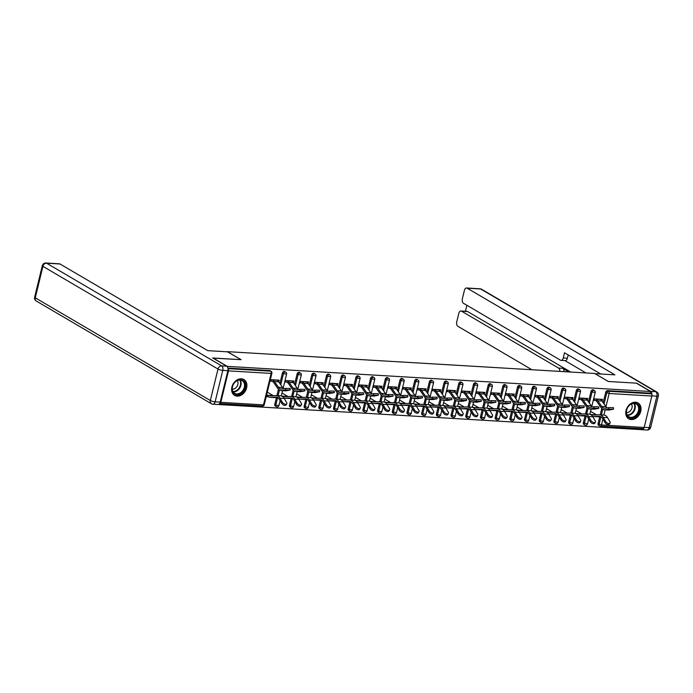 <?xml version="1.0" encoding="UTF-8"?>
<svg xmlns="http://www.w3.org/2000/svg" width="693" height="693" viewBox="0 0 693 693"><rect width="100%" height="100%" fill="white"/><g stroke="black" fill="none" stroke-linecap="round" stroke-linejoin="round"><path stroke-width="1.04" d="M237.136 396.145A9.174 7.043 120.4 0 0 246.084 389.509A9.174 7.043 120.4 0 0 243.901 379.556A9.174 7.043 120.4 0 0 241.363 378.802A9.174 7.043 120.4 0 0 232.424 385.438A9.174 7.043 120.4 0 0 234.606 395.391A9.174 7.043 120.4 0 0 237.136 396.145M631.28 419.56A9.174 7.043 120.4 0 0 640.219 412.924A9.174 7.043 120.4 0 0 638.036 402.971A9.174 7.043 120.4 0 0 635.507 402.217A9.174 7.043 120.4 0 0 626.567 408.853A9.174 7.043 120.4 0 0 628.75 418.806A9.174 7.043 120.4 0 0 631.28 419.56M218.252 404.504L641.328 429.643L641.588 428.586M267.671 396.249L266.311 396.162M212.994 358.134L241.103 359.667L227.391 351.819M227.434 351.654L594.629 373.466L608.298 381.479L636.373 383.151L650.623 391.51L650.216 393.182L607.544 390.644L608.584 391.259L651.255 393.789L650.216 393.182M651.255 393.789A1.767 1.057 93.4 0 1 651.827 396.032L644.161 427.486A1.767 1.057 93.4 0 1 643.078 428.681L600.407 426.143A1.767 1.057 93.4 0 1 600.103 426.048A1.767 1.351 -59.6 0 1 599.098 424.298L600.944 416.727M213.028 358.004L227.278 366.363L650.623 391.51M219.629 403.508A1.767 1.057 -86.6 0 0 219.733 403.525A1.767 1.057 -86.6 0 0 220.816 402.338L228.491 370.876A1.767 1.057 -86.6 0 0 228.006 368.702M593.641 398.839L602.503 399.367L602.148 400.814L601.602 400.493M593.295 400.285L597.609 400.545M597.583 414.864L596.474 414.795M592.238 414.544L590.384 414.431M276.802 406.843A1.767 1.351 -59.6 0 1 276.316 406.696L275.277 406.081A1.767 1.351 -59.6 0 1 274.757 404.478L276.455 397.522M276.914 395.608L278.465 389.275M279.868 383.498L282.423 373.025A1.767 1.351 -59.6 0 1 284.728 371.578L285.776 372.193A1.767 1.351 -59.6 0 0 285.282 372.046A1.767 1.351 120.4 0 0 283.463 373.631L282.423 373.025M227.91 368.087L269.551 370.564A1.767 1.351 -59.6 0 1 270.036 370.712L271.076 371.318A1.767 1.351 -59.6 0 0 270.591 371.171L269.551 370.564M602.927 419.031L601.489 424.956A1.767 1.057 93.4 0 1 600.407 426.143A1.767 1.767 0 0 1 599.618 425.9L598.579 425.294A1.767 1.351 -59.6 0 1 598.059 423.683L599.748 416.727M600.216 414.812L601.758 408.489M603.17 402.702L605.725 392.229A1.767 1.351 -59.6 0 1 607.544 390.644M293.243 382.458L293.901 381.029L285.04 380.509M284.684 381.947L289.007 382.207M288.972 396.526L287.872 396.465M283.628 396.205L281.774 396.101M306.193 408.584A1.767 1.351 -59.6 0 1 305.708 408.446L304.669 407.83A1.767 1.351 -59.6 0 1 304.149 406.228L305.847 399.272M306.306 397.358L307.857 391.025M309.26 385.239L311.815 374.766A1.767 1.351 -59.6 0 1 314.12 373.328L315.159 373.943A1.767 1.351 -59.6 0 0 314.674 373.796A1.767 1.351 120.4 0 0 312.855 375.381L311.815 374.766M322.635 384.208L323.293 382.779L314.431 382.25M314.076 383.697L318.399 383.957M318.364 398.276L317.264 398.206M313.019 397.955L311.166 397.843M335.585 410.334A1.767 1.351 -59.6 0 1 335.1 410.187L334.061 409.58A1.767 1.351 -59.6 0 1 333.541 407.969L335.23 401.013M335.698 399.099L337.24 392.775M338.652 386.989L341.207 376.516A1.767 1.351 -59.6 0 1 343.511 375.078L344.551 375.684A1.767 1.351 -59.6 0 0 344.066 375.537A1.767 1.351 120.4 0 0 342.247 377.122L341.207 376.516M352.027 385.949L352.676 384.528L343.823 384M343.468 385.447L347.782 385.698M347.756 400.017L346.656 399.956M342.411 399.705L340.558 399.592M364.977 412.075A1.767 1.351 -59.6 0 1 364.492 411.937L363.453 411.321A1.767 1.351 -59.6 0 1 362.933 409.719L364.622 402.763M365.09 400.849L366.632 394.516M368.044 388.73L370.599 378.257A1.767 1.351 -59.6 0 1 372.903 376.819L373.943 377.434A1.767 1.351 -59.6 0 0 373.458 377.287A1.767 1.351 120.4 0 0 371.639 378.872L370.599 378.257M381.419 387.699L382.068 386.27L373.215 385.741M372.86 387.188L377.174 387.448M377.148 401.767L376.039 401.697M371.803 401.446L369.949 401.334M394.369 413.825A1.767 1.351 -59.6 0 1 393.884 413.678L392.836 413.071A1.767 1.351 -59.6 0 1 392.316 411.46L394.014 404.504M394.482 402.59L396.024 396.266M397.435 390.48L399.991 380.007A1.767 1.351 -59.6 0 1 402.295 378.569L403.335 379.175A1.767 1.351 -59.6 0 0 402.85 379.036A1.767 1.351 120.4 0 0 401.03 380.613L399.991 380.007M410.81 389.44L411.46 388.019L402.607 387.491M402.252 388.938L406.566 389.189M406.54 403.508L405.431 403.447M401.195 403.196L399.341 403.083M423.761 415.575A1.767 1.351 -59.6 0 1 423.276 415.428L422.228 414.812A1.767 1.351 -59.6 0 1 421.708 413.21L423.406 406.254M423.873 404.34L425.415 398.007M426.827 392.229L429.383 381.748A1.767 1.351 -59.6 0 1 431.687 380.31L432.727 380.925A1.767 1.351 -59.6 0 0 432.241 380.778A1.767 1.351 120.4 0 0 430.422 382.363L429.383 381.748M440.194 391.19L440.852 389.761L431.999 389.232M431.644 390.679L435.958 390.939M435.932 405.258L434.823 405.188M430.587 404.937L428.733 404.833M453.153 417.316A1.767 1.351 -59.6 0 1 452.668 417.169L451.619 416.562A1.767 1.351 -59.6 0 1 451.1 414.951L452.798 407.995M453.265 406.089L454.807 399.757M456.219 393.971L458.775 383.498A1.767 1.351 -59.6 0 1 461.079 382.06L462.118 382.666A1.767 1.351 -59.6 0 0 461.633 382.527A1.767 1.351 120.4 0 0 459.814 384.104L458.775 383.498M469.585 392.94L470.244 391.51L461.382 390.982M461.036 392.429L465.35 392.68M465.324 407.008L464.215 406.938M459.979 406.687L458.125 406.574M482.545 419.066A1.767 1.351 -59.6 0 1 482.051 418.918L481.011 418.303A1.767 1.351 -59.6 0 1 480.492 416.701L482.189 409.745M482.657 407.83L484.199 401.498M485.611 395.72L488.158 385.247A1.767 1.351 -59.6 0 1 490.471 383.801L491.51 384.416A1.767 1.351 -59.6 0 0 491.025 384.269A1.767 1.351 120.4 0 0 489.206 385.854L488.158 385.247M498.977 394.681L499.636 393.252L490.774 392.732M490.427 394.17L494.741 394.43M494.707 408.749L493.607 408.688M489.371 408.428L487.517 408.324M511.928 420.807A1.767 1.351 -59.6 0 1 511.443 420.668L510.403 420.053A1.767 1.351 -59.6 0 1 509.883 418.451L511.581 411.495M512.049 409.58L513.591 403.248M515.003 397.461L517.55 386.989A1.767 1.351 -59.6 0 1 519.854 385.551L520.902 386.166A1.767 1.351 -59.6 0 0 520.417 386.018A1.767 1.351 120.4 0 0 518.598 387.604L517.55 386.989M528.369 396.431L529.028 395.001L520.166 394.473M519.819 395.92L524.133 396.179M524.099 410.499L522.998 410.429M518.762 410.178L516.909 410.065M541.32 422.557A1.767 1.351 -59.6 0 1 540.835 422.409L539.795 421.803A1.767 1.351 -59.6 0 1 539.275 420.192L540.973 413.236M541.432 411.321L542.983 404.998M544.386 399.211L546.942 388.738A1.767 1.351 -59.6 0 1 549.246 387.3L550.294 387.907A1.767 1.351 -59.6 0 0 549.8 387.759A1.767 1.351 120.4 0 0 547.981 389.345L546.942 388.738M557.761 398.172L558.419 396.751L549.558 396.223M549.202 397.669L553.525 397.921M553.49 412.24L552.39 412.179M548.146 411.928L546.292 411.815M570.711 424.298A1.767 1.351 -59.6 0 1 570.226 424.159L569.187 423.544A1.767 1.351 -59.6 0 1 568.667 421.942L570.365 414.986M570.824 413.071L572.375 406.739M573.778 400.952L576.333 390.48A1.767 1.351 -59.6 0 1 578.638 389.042L579.677 389.657A1.767 1.351 -59.6 0 0 579.192 389.509A1.767 1.351 120.4 0 0 577.373 391.095L576.333 390.48M587.153 399.922L587.811 398.492L578.95 397.964M578.594 399.411L582.917 399.67M582.882 413.99L581.782 413.92M577.538 413.669L575.684 413.556M585.412 425.173A1.767 1.351 -59.6 0 1 584.927 425.026L583.878 424.419A1.767 1.351 -59.6 0 1 583.359 422.808L585.057 415.861M585.524 413.946L587.066 407.614M588.478 401.827L591.034 391.354A1.767 1.351 -59.6 0 1 593.338 389.916L594.377 390.523A1.767 1.351 -59.6 0 0 593.892 390.384A1.767 1.351 120.4 0 0 592.073 391.969L591.034 391.354M568.191 413.115L567.082 413.045M562.846 412.794L560.992 412.69M572.453 399.047L573.111 397.617L564.258 397.098M563.903 398.536L568.217 398.796M556.02 423.432A1.767 1.351 -59.6 0 1 555.535 423.284L554.487 422.669A1.767 1.351 -59.6 0 1 553.967 421.067L555.665 414.111M556.132 412.196L557.674 405.864M559.086 400.086L561.642 389.605A1.767 1.351 -59.6 0 1 563.946 388.167L564.986 388.782A1.767 1.351 -59.6 0 0 564.5 388.634A1.767 1.351 120.4 0 0 562.681 390.22L561.642 389.605M538.799 411.365L537.69 411.304M533.454 411.053L531.6 410.94M543.069 397.297L543.719 395.876L534.866 395.348M534.511 396.794L538.825 397.046M526.628 421.682A1.767 1.351 -59.6 0 1 526.143 421.535L525.103 420.928A1.767 1.351 -59.6 0 1 524.575 419.317L526.273 412.361M526.741 410.455L528.283 404.123M529.695 398.336L532.25 387.863A1.767 1.351 -59.6 0 1 534.554 386.425L535.594 387.032A1.767 1.351 -59.6 0 0 535.109 386.893A1.767 1.351 120.4 0 0 533.289 388.47L532.25 387.863M509.407 409.624L508.307 409.554M504.062 409.303L502.208 409.199M513.678 395.556L514.327 394.126L505.474 393.598M505.119 395.045L509.433 395.305M497.236 419.932A1.767 1.351 -59.6 0 1 496.751 419.793L495.712 419.178A1.767 1.351 -59.6 0 1 495.192 417.576L496.881 410.62M497.349 408.705L498.891 402.373M500.303 396.587L502.858 386.114A1.767 1.351 -59.6 0 1 505.162 384.676L506.202 385.291A1.767 1.351 -59.6 0 0 505.717 385.143A1.767 1.351 120.4 0 0 503.898 386.729L502.858 386.114M480.015 407.874L478.915 407.813M474.67 407.562L472.817 407.449M484.286 393.806L484.944 392.385L476.082 391.857M475.727 393.303L480.041 393.555M467.844 418.191A1.767 1.351 -59.6 0 1 467.359 418.044L466.32 417.437A1.767 1.351 -59.6 0 1 465.8 415.826L467.489 408.87M467.957 406.956L469.499 400.632M470.911 394.845L473.466 384.372A1.767 1.351 -59.6 0 1 475.77 382.934L476.81 383.541A1.767 1.351 -59.6 0 0 476.325 383.394A1.767 1.351 120.4 0 0 474.506 384.979L473.466 384.372M450.623 406.133L449.523 406.063M445.278 405.812L443.425 405.7M454.894 392.065L455.552 390.635L446.69 390.107M446.335 391.554L450.658 391.814M438.452 416.441A1.767 1.351 -59.6 0 1 437.967 416.302L436.928 415.687A1.767 1.351 -59.6 0 1 436.408 414.085L438.106 407.129M438.565 405.214L440.116 398.882M441.519 393.096L444.074 382.623A1.767 1.351 -59.6 0 1 446.379 381.185L447.418 381.8A1.767 1.351 -59.6 0 0 446.933 381.652A1.767 1.351 120.4 0 0 445.114 383.238L444.074 382.623M421.231 404.383L420.131 404.322M415.887 404.071L414.033 403.958M425.502 390.315L426.16 388.886L417.299 388.366M416.943 389.812L421.266 390.064M409.061 414.7A1.767 1.351 -59.6 0 1 408.575 414.553L407.536 413.946A1.767 1.351 -59.6 0 1 407.016 412.335L408.714 405.379M409.173 403.465L410.724 397.132M412.127 391.354L414.683 380.881A1.767 1.351 -59.6 0 1 416.987 379.443L418.035 380.05A1.767 1.351 -59.6 0 0 417.541 379.903A1.767 1.351 120.4 0 0 415.722 381.488L414.683 380.881M391.84 402.642L390.739 402.572M386.503 402.321L384.65 402.209M396.11 388.574L396.768 387.144L387.907 386.616M387.56 388.063L391.874 388.323M379.669 412.95A1.767 1.351 -59.6 0 1 379.184 412.803L378.144 412.196A1.767 1.351 -59.6 0 1 377.624 410.585L379.322 403.638M379.79 401.723L381.332 395.391M382.744 389.605L385.291 379.132A1.767 1.351 -59.6 0 1 387.595 377.694L388.643 378.3A1.767 1.351 -59.6 0 0 388.158 378.161A1.767 1.351 120.4 0 0 386.33 379.747L385.291 379.132M362.448 400.892L361.348 400.823M357.112 400.571L355.258 400.467M366.718 386.824L367.377 385.395L358.515 384.875M358.168 386.313L362.482 386.573M350.286 411.209A1.767 1.351 -59.6 0 1 349.792 411.062L348.752 410.447A1.767 1.351 -59.6 0 1 348.232 408.844L349.93 401.888M350.398 399.974L351.94 393.641M353.352 387.863L355.899 377.382A1.767 1.351 -59.6 0 1 358.212 375.944L359.251 376.559A1.767 1.351 -59.6 0 0 358.766 376.412A1.767 1.351 120.4 0 0 356.947 377.997L355.899 377.382M333.064 399.142L331.956 399.081M327.72 398.83L325.866 398.718M337.326 385.074L337.985 383.653L329.123 383.125M328.777 384.572L333.09 384.823M320.894 409.459A1.767 1.351 -59.6 0 1 320.4 409.312L319.36 408.705A1.767 1.351 -59.6 0 1 318.841 407.094L320.538 400.138M321.006 398.232L322.548 391.9M323.96 386.114L326.507 375.641A1.767 1.351 -59.6 0 1 328.82 374.203L329.859 374.809A1.767 1.351 -59.6 0 0 329.374 374.67A1.767 1.351 120.4 0 0 327.555 376.247L326.507 375.641M303.673 397.401L302.564 397.332M298.328 397.08L296.474 396.976M307.935 383.333L308.593 381.904L299.74 381.375M299.385 382.822L303.699 383.082M291.502 407.709A1.767 1.351 -59.6 0 1 291.017 407.571L289.969 406.956A1.767 1.351 -59.6 0 1 289.449 405.353L291.147 398.397M291.614 396.483L293.156 390.15M294.568 384.364L297.124 373.891A1.767 1.351 -59.6 0 1 299.428 372.453L300.467 373.068A1.767 1.351 -59.6 0 0 299.982 372.921A1.767 1.351 120.4 0 0 298.163 374.506L297.124 373.891M266.199 396.639L268.581 396.777M274.281 395.651L273.172 395.59M268.936 395.339L266.554 395.192M278.551 381.583L279.201 380.162L270.348 379.634M269.993 381.081L274.307 381.332M587.456 399.939L586.91 399.618M572.764 399.064L572.219 398.744M558.064 398.189L557.519 397.869M543.373 397.323L542.827 397.002M528.672 396.448L528.127 396.127M513.981 395.573L513.435 395.253M499.281 394.698L498.735 394.378M484.589 393.823L484.043 393.503M469.889 392.957L469.343 392.636M455.197 392.082L454.651 391.762M440.505 391.207L439.96 390.887M425.805 390.332L425.259 390.012M411.114 389.457L410.568 389.145M396.413 388.591L395.868 388.271M381.722 387.716L381.176 387.396M367.021 386.841L366.476 386.521M352.33 385.966L351.784 385.646M337.63 385.1L337.084 384.78M322.938 384.225L322.392 383.905M308.238 383.35L307.701 383.03M293.546 382.475L293 382.155M278.855 381.6L278.309 381.28M607.059 407.891A7.883 4.712 93.4 0 1 605.951 406.73L602.018 401.03A9.416 5.622 -86.6 0 0 600.329 399.393L600.025 399.22M595.434 400.415L595.737 400.589A7.883 4.712 93.4 0 1 597.149 401.957L601.082 407.657A9.416 5.622 -86.6 0 0 602.771 409.286A9.416 5.622 -86.6 0 0 604.383 409.788L608.619 410.039A9.416 5.622 -86.6 0 0 609.398 409.996L613.496 409.191L608.731 409.13L608.688 407.614L605.128 408.229A7.883 4.712 93.4 0 1 604.469 408.264A7.883 4.712 93.4 0 1 603.118 407.839A7.883 4.712 93.4 0 1 601.715 406.479L597.773 400.771A9.416 5.622 -86.6 0 0 596.093 399.142L595.789 398.969M604.383 409.788A9.416 5.622 -86.6 0 0 605.162 409.745L608.731 409.13M608.688 407.614L613.461 407.675L613.496 409.191M593.537 399.298L594.525 399.878M591.224 411.72L596.569 414.847L592.324 414.596A7.883 4.712 -86.6 0 0 593.676 415.02A7.883 4.712 -86.6 0 0 593.962 415.02L599.35 414.786A9.416 5.622 93.4 0 1 599.696 414.786A9.416 5.622 93.4 0 1 601.307 415.289A9.416 5.622 93.4 0 1 603.3 417.403L605.708 421.526A2.651 1.412 31.5 0 0 608.004 423.293A2.651 1.412 31.5 0 0 610.083 423.033L609.407 424.133A2.651 1.412 -148.5 0 1 607.328 424.393A2.651 1.412 -148.5 0 1 605.032 422.626L602.624 418.503A7.883 4.712 -86.6 0 0 600.952 416.736A7.883 4.712 -86.6 0 0 599.61 416.311A7.883 4.712 -86.6 0 0 599.315 416.311L593.936 416.545A9.416 5.622 93.4 0 1 593.58 416.545A9.416 5.622 93.4 0 1 592.55 416.32M603.586 415.038A9.416 5.622 93.4 0 1 603.932 415.038A9.416 5.622 93.4 0 1 605.543 415.54A9.416 5.622 93.4 0 1 607.536 417.654L609.944 421.777A2.651 1.412 31.5 0 1 610.083 423.033M600.857 416.684L598.172 416.796A9.416 5.622 93.4 0 1 597.825 416.796L593.58 416.545M637.638 404.279A7.944 6.09 -59.6 0 1 637.465 414.665A7.944 6.09 -59.6 0 1 628.109 416.891A7.944 6.09 -59.6 0 1 628.282 406.505A7.944 6.09 -59.6 0 1 637.638 404.279M628.135 416.233A7.354 5.639 120.4 0 0 628.828 416.736A7.354 5.639 120.4 0 0 637.118 413.721A7.354 5.639 120.4 0 0 636.954 404.556A7.354 5.639 120.4 0 0 636.269 404.054A7.354 5.639 120.4 0 0 627.971 407.068A7.354 5.639 120.4 0 0 628.135 416.233M626.446 412.543A5.232 4.019 120.4 0 0 631.262 409.641A5.232 4.019 120.4 0 0 631.444 404.019M628.256 418.451L628.092 418.355A9.122 6.999 120.4 0 0 628.256 418.451A9.122 6.999 120.4 0 0 638.539 414.709A9.122 6.999 120.4 0 0 638.34 403.343A9.122 6.999 120.4 0 0 637.491 402.72A9.122 6.999 120.4 0 0 637.291 402.616L637.491 402.72M237.136 380.483A7.944 6.09 -59.6 0 1 245.157 383.749A7.944 6.09 -59.6 0 1 240.332 393.858A7.944 6.09 -59.6 0 1 232.311 390.592A7.944 6.09 -59.6 0 1 237.136 380.483M239.882 393.174A7.354 5.639 120.4 0 0 244.404 386.807A7.354 5.639 120.4 0 0 242.126 380.639A7.354 5.639 120.4 0 0 236.928 380.786A7.354 5.639 120.4 0 0 232.406 387.153A7.354 5.639 120.4 0 0 234.684 393.321A7.354 5.639 120.4 0 0 239.882 393.174M232.302 389.128A5.232 4.019 120.4 0 0 234.71 388.6A5.232 4.019 120.4 0 0 237.301 380.604M233.931 394.923A9.122 6.999 120.4 0 0 234.121 395.036A9.122 6.999 120.4 0 0 240.566 394.845A9.122 6.999 120.4 0 0 246.171 386.954A9.122 6.999 120.4 0 0 243.347 379.305A9.122 6.999 120.4 0 0 243.148 379.192M651.905 395.192A3.526 2.105 -86.6 0 0 650.649 391.372L636.65 383.168L608.393 381.488L595.036 373.709M595.044 373.666L614.925 374.844L467.169 288.184A3.526 2.105 -86.6 0 0 466.571 287.993A3.526 2.105 -86.6 0 0 464.405 290.376L462.344 298.822A3.526 2.105 -86.6 0 0 463.487 303.3L560.472 360.187A3.526 2.105 -86.6 0 0 561.07 360.369A3.526 2.105 -86.6 0 0 563.236 357.995L567.376 358.238A3.526 2.105 93.4 0 1 565.219 360.62L561.07 360.369M600.701 373.995L564.509 352.772L563.236 357.995M460.958 311.001L466.987 311.365A3.526 2.105 93.4 0 1 467.593 311.547L461.564 311.192A3.526 2.105 -86.6 0 0 460.958 311.001A3.526 2.105 -86.6 0 0 458.801 313.383L456.739 321.829A3.526 2.105 -86.6 0 0 457.874 326.308L531.929 369.741M466.883 305.292L465.427 311.27M559.84 371.396A3.526 2.105 -86.6 0 0 558.549 368.078L562.69 368.321L568.849 371.933M461.564 311.192L558.549 368.078M641.363 429.513A3.526 2.105 -86.6 0 0 641.952 429.695A3.526 2.105 -86.6 0 0 643.736 428.361M585.966 372.955L564.908 360.603M467.593 311.547L570.737 372.046M562.69 368.321A3.526 2.105 93.4 0 1 563.989 371.647M568.191 354.929L567.376 358.238M227.659 351.836L207.787 350.658L60.031 263.998L46.561 263.193L221.656 365.887L226.741 366.19L212.742 357.986L241.008 359.667L227.659 351.836M220.209 402.131L227.876 370.668L222.791 370.374L215.125 401.827L220.209 402.131A3.526 2.105 93.4 0 1 218.052 404.504L212.959 404.21A3.526 2.105 -86.6 0 0 215.125 401.827A3.526 0.823 13.7 0 1 210.343 400.511L218.009 369.057L42.923 266.363L35.256 297.817L210.343 400.511A3.526 2.711 120.4 0 0 211.382 403.724A3.526 3.526 0 0 0 212.959 404.21M34.65 297.15A3.526 3.526 0 0 0 36.296 301.031A3.526 2.711 120.4 0 1 35.256 297.817A3.526 0.823 -166.3 0 1 34.65 297.15L42.316 265.696A3.526 0.823 13.7 0 0 42.923 266.363A3.526 2.711 120.4 0 1 46.561 263.193A3.526 2.105 -86.6 0 0 45.955 263.002L59.425 263.808A3.526 2.105 93.4 0 1 60.031 263.998M226.741 366.19A3.526 2.105 93.4 0 1 227.876 370.668M592.359 407.016A7.883 4.712 93.4 0 1 591.259 405.855L587.317 400.156A9.416 5.622 -86.6 0 0 585.637 398.527L585.334 398.345M580.743 399.54L581.046 399.714A7.883 4.712 93.4 0 1 582.458 401.082L586.391 406.782A9.416 5.622 -86.6 0 0 588.071 408.411A9.416 5.622 -86.6 0 0 589.682 408.922L593.918 409.173A9.416 5.622 -86.6 0 0 594.707 409.121L598.795 408.324L594.031 408.255L593.996 406.739L590.427 407.354A7.883 4.712 93.4 0 1 589.778 407.389A7.883 4.712 93.4 0 1 588.426 406.973A7.883 4.712 93.4 0 1 587.014 405.604L583.082 399.904A9.416 5.622 -86.6 0 0 581.401 398.276L581.089 398.094M589.682 408.922A9.416 5.622 -86.6 0 0 590.471 408.87L594.031 408.255M593.996 406.739L598.761 406.8L598.795 408.324M578.837 398.423L579.833 399.003M577.667 406.15A7.883 4.712 93.4 0 1 576.559 404.981L572.626 399.281A9.416 5.622 -86.6 0 0 570.937 397.652L570.634 397.47M566.042 398.666L566.346 398.847A7.883 4.712 93.4 0 1 567.758 400.207L571.69 405.907A9.416 5.622 -86.6 0 0 573.38 407.545A9.416 5.622 -86.6 0 0 574.991 408.047L579.227 408.298A9.416 5.622 -86.6 0 0 580.006 408.255L584.104 407.449L579.339 407.389L579.305 405.864L575.736 406.479A7.883 4.712 93.4 0 1 575.077 406.514A7.883 4.712 93.4 0 1 573.735 406.098A7.883 4.712 93.4 0 1 572.323 404.729L568.39 399.029A9.416 5.622 -86.6 0 0 566.701 397.401L566.398 397.219M574.991 408.047A9.416 5.622 -86.6 0 0 575.77 408.004L579.339 407.389M579.305 405.864L584.069 405.925L584.104 407.449M564.145 397.548L565.133 398.129M562.967 405.275A7.883 4.712 93.4 0 1 561.867 404.106L557.926 398.406A9.416 5.622 -86.6 0 0 556.245 396.777L555.942 396.604M551.351 397.791L551.654 397.973A7.883 4.712 93.4 0 1 553.066 399.333L556.999 405.041A9.416 5.622 -86.6 0 0 558.679 406.67A9.416 5.622 -86.6 0 0 560.29 407.172L564.535 407.423A9.416 5.622 -86.6 0 0 565.315 407.38L569.412 406.574L564.639 406.514L564.604 404.989L561.035 405.604A7.883 4.712 93.4 0 1 560.386 405.648A7.883 4.712 93.4 0 1 559.034 405.223A7.883 4.712 93.4 0 1 557.622 403.854L553.69 398.154A9.416 5.622 -86.6 0 0 552.009 396.526L551.706 396.344M560.29 407.172A9.416 5.622 -86.6 0 0 561.079 407.129L564.639 406.514M564.604 404.989L569.369 405.058L569.412 406.574M549.445 396.673L550.441 397.262M548.276 404.4A7.883 4.712 93.4 0 1 547.167 403.239L543.234 397.531A9.416 5.622 -86.6 0 0 541.554 395.902L541.25 395.729M536.651 396.916L536.962 397.098A7.883 4.712 93.4 0 1 538.366 398.466L542.307 404.166A9.416 5.622 -86.6 0 0 543.988 405.795A9.416 5.622 -86.6 0 0 545.599 406.297L549.835 406.548A9.416 5.622 -86.6 0 0 550.623 406.505L554.712 405.7L549.947 405.639L549.913 404.123L546.344 404.738A7.883 4.712 93.4 0 1 545.686 404.773A7.883 4.712 93.4 0 1 544.343 404.348A7.883 4.712 93.4 0 1 542.931 402.988L538.998 397.28A9.416 5.622 -86.6 0 0 537.309 395.651L537.006 395.478M545.599 406.297A9.416 5.622 -86.6 0 0 546.379 406.254L549.947 405.639M549.913 404.123L554.677 404.184L554.712 405.7M534.753 395.807L535.741 396.387M533.575 403.525A7.883 4.712 93.4 0 1 532.475 402.364L528.542 396.665A9.416 5.622 -86.6 0 0 526.853 395.036L526.55 394.854M521.959 396.049L522.262 396.223A7.883 4.712 93.4 0 1 523.674 397.591L527.607 403.291A9.416 5.622 -86.6 0 0 529.296 404.92A9.416 5.622 -86.6 0 0 530.899 405.422L535.143 405.674A9.416 5.622 -86.6 0 0 535.923 405.63L540.02 404.825L535.247 404.764L535.213 403.248L531.652 403.863A7.883 4.712 93.4 0 1 530.994 403.898A7.883 4.712 93.4 0 1 529.643 403.473A7.883 4.712 93.4 0 1 528.231 402.113L524.298 396.413A9.416 5.622 -86.6 0 0 522.617 394.776L522.314 394.603M530.899 405.422A9.416 5.622 -86.6 0 0 531.687 405.379L535.247 404.764M535.213 403.248L539.977 403.309L540.02 404.825M520.053 394.932L521.049 395.512M576.533 410.845L581.869 413.972L577.633 413.721A7.883 4.712 -86.6 0 0 578.976 414.145A7.883 4.712 -86.6 0 0 579.27 414.145L584.649 413.912A9.416 5.622 93.4 0 1 585.005 413.912A9.416 5.622 93.4 0 1 586.607 414.414A9.416 5.622 93.4 0 1 588.6 416.528L591.016 420.651A2.651 1.412 31.5 0 0 593.312 422.418A2.651 1.412 31.5 0 0 595.391 422.158L594.715 423.258A2.651 1.412 -148.5 0 1 592.636 423.518A2.651 1.412 -148.5 0 1 590.341 421.751L587.924 417.628A7.883 4.712 -86.6 0 0 586.261 415.861A7.883 4.712 -86.6 0 0 584.909 415.436A7.883 4.712 -86.6 0 0 584.615 415.436L579.235 415.679A9.416 5.622 93.4 0 1 578.889 415.67A9.416 5.622 93.4 0 1 577.849 415.445M588.894 414.163A9.416 5.622 93.4 0 1 589.241 414.163A9.416 5.622 93.4 0 1 590.852 414.665A9.416 5.622 93.4 0 1 592.844 416.779L595.252 420.902A2.651 1.412 31.5 0 1 595.391 422.158M586.165 415.809L583.471 415.93A9.416 5.622 93.4 0 1 583.125 415.921L578.889 415.67M561.832 409.97L567.177 413.106L562.933 412.846A7.883 4.712 -86.6 0 0 564.284 413.271A7.883 4.712 -86.6 0 0 564.578 413.271L569.958 413.037A9.416 5.622 93.4 0 1 570.304 413.037A9.416 5.622 93.4 0 1 571.916 413.539A9.416 5.622 93.4 0 1 573.908 415.653L576.316 419.776A2.651 1.412 31.5 0 0 578.62 421.543A2.651 1.412 31.5 0 0 580.691 421.283L580.015 422.392A2.651 1.412 -148.5 0 1 577.945 422.652A2.651 1.412 -148.5 0 1 575.64 420.876L573.232 416.753A7.883 4.712 -86.6 0 0 571.56 414.986A7.883 4.712 -86.6 0 0 570.218 414.57A7.883 4.712 -86.6 0 0 569.923 414.561L564.544 414.804A9.416 5.622 93.4 0 1 564.189 414.795A9.416 5.622 93.4 0 1 563.158 414.57M574.194 413.288A9.416 5.622 93.4 0 1 574.549 413.288A9.416 5.622 93.4 0 1 576.152 413.799A9.416 5.622 93.4 0 1 578.144 415.904L580.552 420.027A2.651 1.412 31.5 0 1 580.691 421.283M571.465 414.934L568.78 415.055A9.416 5.622 93.4 0 1 568.433 415.055L564.189 414.795M547.141 409.095L552.477 412.231L548.241 411.98A7.883 4.712 -86.6 0 0 549.584 412.396A7.883 4.712 -86.6 0 0 549.878 412.404L555.258 412.162A9.416 5.622 93.4 0 1 555.613 412.17A9.416 5.622 93.4 0 1 557.224 412.673A9.416 5.622 93.4 0 1 559.208 414.778L561.625 418.901A2.651 1.412 31.5 0 0 563.92 420.677A2.651 1.412 31.5 0 0 565.999 420.417L565.323 421.517A2.651 1.412 -148.5 0 1 563.244 421.777A2.651 1.412 -148.5 0 1 560.949 420.001L558.532 415.887A7.883 4.712 -86.6 0 0 556.869 414.119A7.883 4.712 -86.6 0 0 555.517 413.695A7.883 4.712 -86.6 0 0 555.232 413.695L549.844 413.929A9.416 5.622 93.4 0 1 549.497 413.929A9.416 5.622 93.4 0 1 548.466 413.704M559.502 412.413A9.416 5.622 93.4 0 1 559.849 412.422A9.416 5.622 93.4 0 1 561.46 412.924A9.416 5.622 93.4 0 1 563.452 415.038L565.86 419.152A2.651 1.412 31.5 0 1 565.999 420.417M556.774 414.059L554.088 414.18A9.416 5.622 93.4 0 1 553.733 414.18L549.497 413.929M532.441 408.22L537.785 411.356L533.541 411.105A7.883 4.712 -86.6 0 0 534.892 411.529A7.883 4.712 -86.6 0 0 535.187 411.529L540.566 411.287A9.416 5.622 93.4 0 1 540.912 411.296A9.416 5.622 93.4 0 1 542.524 411.798A9.416 5.622 93.4 0 1 544.516 413.912L546.924 418.026A2.651 1.412 31.5 0 0 549.228 419.802A2.651 1.412 31.5 0 0 551.299 419.542L550.623 420.642A2.651 1.412 -148.5 0 1 548.553 420.902A2.651 1.412 -148.5 0 1 546.249 419.135L543.84 415.012A7.883 4.712 -86.6 0 0 542.169 413.245A7.883 4.712 -86.6 0 0 540.826 412.82A7.883 4.712 -86.6 0 0 540.531 412.82L535.152 413.054A9.416 5.622 93.4 0 1 534.805 413.054A9.416 5.622 93.4 0 1 533.766 412.829M544.802 411.547A9.416 5.622 93.4 0 1 545.157 411.547A9.416 5.622 93.4 0 1 546.76 412.049A9.416 5.622 93.4 0 1 548.752 414.163L551.169 418.286A2.651 1.412 31.5 0 1 551.299 419.542M542.073 413.193L539.388 413.305A9.416 5.622 93.4 0 1 539.041 413.305L534.805 413.054M517.749 407.354L523.085 410.481L518.849 410.23A7.883 4.712 -86.6 0 0 520.2 410.654A7.883 4.712 -86.6 0 0 520.486 410.654L525.874 410.421A9.416 5.622 93.4 0 1 526.221 410.421A9.416 5.622 93.4 0 1 527.832 410.923A9.416 5.622 93.4 0 1 529.816 413.037L532.233 417.16A2.651 1.412 31.5 0 0 534.528 418.927A2.651 1.412 31.5 0 0 536.607 418.667L535.932 419.767A2.651 1.412 -148.5 0 1 533.853 420.027A2.651 1.412 -148.5 0 1 531.557 418.26L529.14 414.137A7.883 4.712 -86.6 0 0 527.477 412.37A7.883 4.712 -86.6 0 0 526.126 411.945A7.883 4.712 -86.6 0 0 525.84 411.945L520.452 412.179A9.416 5.622 93.4 0 1 520.105 412.179A9.416 5.622 93.4 0 1 519.074 411.954M530.11 410.672A9.416 5.622 93.4 0 1 530.457 410.672A9.416 5.622 93.4 0 1 532.068 411.174A9.416 5.622 93.4 0 1 534.06 413.288L536.469 417.411A2.651 1.412 31.5 0 1 536.607 418.667M527.382 412.318L524.696 412.43A9.416 5.622 93.4 0 1 524.341 412.43L520.105 412.179M518.884 402.659A7.883 4.712 93.4 0 1 517.775 401.49L513.842 395.79A9.416 5.622 -86.6 0 0 512.162 394.161L511.858 393.979M507.267 395.175L507.571 395.348A7.883 4.712 93.4 0 1 508.974 396.717L512.915 402.416A9.416 5.622 -86.6 0 0 514.596 404.045A9.416 5.622 -86.6 0 0 516.207 404.556L520.443 404.807A9.416 5.622 -86.6 0 0 521.231 404.764L525.32 403.958L520.556 403.889L520.521 402.373L516.952 402.988A7.883 4.712 93.4 0 1 516.294 403.023A7.883 4.712 93.4 0 1 514.951 402.607A7.883 4.712 93.4 0 1 513.539 401.238L509.606 395.538A9.416 5.622 -86.6 0 0 507.917 393.91L507.614 393.728M516.207 404.556A9.416 5.622 -86.6 0 0 516.987 404.504L520.556 403.889M520.521 402.373L525.285 402.434L525.32 403.958M505.362 394.057L506.349 394.638M503.057 406.479L508.393 409.606L504.157 409.355A7.883 4.712 -86.6 0 0 505.5 409.78A7.883 4.712 -86.6 0 0 505.795 409.78L511.174 409.546A9.416 5.622 93.4 0 1 511.521 409.546A9.416 5.622 93.4 0 1 513.132 410.048A9.416 5.622 93.4 0 1 515.124 412.162L517.532 416.285A2.651 1.412 31.5 0 0 519.837 418.052A2.651 1.412 31.5 0 0 521.916 417.792L521.24 418.893A2.651 1.412 -148.5 0 1 519.161 419.152A2.651 1.412 -148.5 0 1 516.857 417.385L514.449 413.262A7.883 4.712 -86.6 0 0 512.785 411.495A7.883 4.712 -86.6 0 0 511.434 411.07A7.883 4.712 -86.6 0 0 511.139 411.07L505.76 411.313A9.416 5.622 93.4 0 1 505.414 411.304A9.416 5.622 93.4 0 1 504.374 411.079M515.41 409.797A9.416 5.622 93.4 0 1 515.765 409.797A9.416 5.622 93.4 0 1 517.376 410.299A9.416 5.622 93.4 0 1 519.36 412.413L521.777 416.536A2.651 1.412 31.5 0 1 521.916 417.792M512.69 411.443L509.996 411.564A9.416 5.622 93.4 0 1 509.65 411.555L505.414 411.304M504.183 401.784A7.883 4.712 93.4 0 1 503.083 400.615L499.151 394.915A9.416 5.622 -86.6 0 0 497.461 393.286L497.158 393.104M492.567 394.3L492.87 394.482A7.883 4.712 93.4 0 1 494.282 395.842L498.215 401.542A9.416 5.622 -86.6 0 0 499.904 403.179A9.416 5.622 -86.6 0 0 501.507 403.681L505.751 403.932A9.416 5.622 -86.6 0 0 506.531 403.889L510.628 403.083L505.864 403.023L505.821 401.498L502.26 402.113A7.883 4.712 93.4 0 1 501.602 402.157A7.883 4.712 93.4 0 1 500.251 401.732A7.883 4.712 93.4 0 1 498.839 400.363L494.906 394.663A9.416 5.622 -86.6 0 0 493.225 393.035L492.922 392.853M501.507 403.681A9.416 5.622 -86.6 0 0 502.295 403.638L505.864 403.023M505.821 401.498L510.594 401.559L510.628 403.083M490.67 393.182L491.658 393.763M488.357 405.604L493.693 408.74L489.457 408.489A7.883 4.712 -86.6 0 0 490.809 408.905A7.883 4.712 -86.6 0 0 491.094 408.913L496.483 408.671A9.416 5.622 93.4 0 1 496.829 408.671A9.416 5.622 93.4 0 1 498.44 409.182A9.416 5.622 93.4 0 1 500.424 411.287L502.841 415.41A2.651 1.412 31.5 0 0 505.136 417.177A2.651 1.412 31.5 0 0 507.215 416.917L506.54 418.026A2.651 1.412 -148.5 0 1 504.461 418.286A2.651 1.412 -148.5 0 1 502.165 416.51L499.748 412.396A7.883 4.712 -86.6 0 0 498.085 410.62A7.883 4.712 -86.6 0 0 496.734 410.204A7.883 4.712 -86.6 0 0 496.448 410.195L491.06 410.438A9.416 5.622 93.4 0 1 490.713 410.438A9.416 5.622 93.4 0 1 489.682 410.204M500.718 408.922A9.416 5.622 93.4 0 1 501.065 408.922A9.416 5.622 93.4 0 1 502.676 409.433A9.416 5.622 93.4 0 1 504.669 411.538L507.077 415.661A2.651 1.412 31.5 0 1 507.215 416.917M497.99 410.568L495.304 410.689A9.416 5.622 93.4 0 1 494.958 410.689L490.713 410.438M489.492 400.909A7.883 4.712 93.4 0 1 488.383 399.748L484.45 394.04A9.416 5.622 -86.6 0 0 482.77 392.411L482.467 392.238M477.875 393.425L478.179 393.607A7.883 4.712 93.4 0 1 479.591 394.967L483.523 400.675A9.416 5.622 -86.6 0 0 485.204 402.304A9.416 5.622 -86.6 0 0 486.815 402.806L491.051 403.057A9.416 5.622 -86.6 0 0 491.839 403.014L495.928 402.209L491.164 402.148L491.129 400.623L487.56 401.238A7.883 4.712 93.4 0 1 486.902 401.282A7.883 4.712 93.4 0 1 485.559 400.857A7.883 4.712 93.4 0 1 484.147 399.489L480.214 393.789A9.416 5.622 -86.6 0 0 478.525 392.16L478.222 391.987M486.815 402.806A9.416 5.622 -86.6 0 0 487.595 402.763L491.164 402.148M491.129 400.623L495.893 400.693L495.928 402.209M475.97 392.316L476.966 392.896M473.665 404.729L479.002 407.865L474.766 407.614A7.883 4.712 -86.6 0 0 476.108 408.03A7.883 4.712 -86.6 0 0 476.403 408.038L481.782 407.796A9.416 5.622 93.4 0 1 482.129 407.805A9.416 5.622 93.4 0 1 483.74 408.307A9.416 5.622 93.4 0 1 485.732 410.421L488.141 414.535A2.651 1.412 31.5 0 0 490.445 416.311A2.651 1.412 31.5 0 0 492.524 416.051L491.848 417.151A2.651 1.412 -148.5 0 1 489.769 417.411A2.651 1.412 -148.5 0 1 487.465 415.635L485.057 411.521A7.883 4.712 -86.6 0 0 483.393 409.754A7.883 4.712 -86.6 0 0 482.042 409.329A7.883 4.712 -86.6 0 0 481.748 409.329L476.368 409.563A9.416 5.622 93.4 0 1 476.022 409.563A9.416 5.622 93.4 0 1 474.982 409.338M486.027 408.047A9.416 5.622 93.4 0 1 486.373 408.056A9.416 5.622 93.4 0 1 487.985 408.558A9.416 5.622 93.4 0 1 489.968 410.672L492.385 414.786A2.651 1.412 31.5 0 1 492.524 416.051M483.298 409.693L480.604 409.814A9.416 5.622 93.4 0 1 480.258 409.814L476.022 409.563M474.8 400.034A7.883 4.712 93.4 0 1 473.691 398.873L469.759 393.174A9.416 5.622 -86.6 0 0 468.07 391.536L467.766 391.363M463.175 392.559L463.478 392.732A7.883 4.712 93.4 0 1 464.89 394.1L468.823 399.8A9.416 5.622 -86.6 0 0 470.512 401.429A9.416 5.622 -86.6 0 0 472.124 401.931L476.36 402.183A9.416 5.622 -86.6 0 0 477.139 402.139L481.237 401.334L476.472 401.273L476.429 399.757L472.869 400.372A7.883 4.712 93.4 0 1 472.21 400.407A7.883 4.712 93.4 0 1 470.859 399.982A7.883 4.712 93.4 0 1 469.456 398.622L465.514 392.914A9.416 5.622 -86.6 0 0 463.834 391.285L463.53 391.112M472.124 401.931A9.416 5.622 -86.6 0 0 472.903 401.888L476.472 401.273M476.429 399.757L481.202 399.818L481.237 401.334M461.278 391.441L462.266 392.021M458.965 403.863L464.31 406.99L460.065 406.739A7.883 4.712 -86.6 0 0 461.417 407.163A7.883 4.712 -86.6 0 0 461.703 407.163L467.091 406.93A9.416 5.622 93.4 0 1 467.437 406.93A9.416 5.622 93.4 0 1 469.048 407.432A9.416 5.622 93.4 0 1 471.041 409.546L473.449 413.669A2.651 1.412 31.5 0 0 475.745 415.436A2.651 1.412 31.5 0 0 477.824 415.176L477.148 416.276A2.651 1.412 -148.5 0 1 475.069 416.536A2.651 1.412 -148.5 0 1 472.773 414.769L470.365 410.646A7.883 4.712 -86.6 0 0 468.693 408.879A7.883 4.712 -86.6 0 0 467.351 408.454A7.883 4.712 -86.6 0 0 467.056 408.454L461.677 408.688A9.416 5.622 93.4 0 1 461.321 408.688A9.416 5.622 93.4 0 1 460.291 408.463M471.327 407.181A9.416 5.622 93.4 0 1 471.673 407.181A9.416 5.622 93.4 0 1 473.284 407.683A9.416 5.622 93.4 0 1 475.277 409.797L477.685 413.92A2.651 1.412 31.5 0 1 477.824 415.176M468.598 408.827L465.913 408.939A9.416 5.622 93.4 0 1 465.566 408.939L461.321 408.688M460.1 399.159A7.883 4.712 93.4 0 1 458.991 397.999L455.058 392.299A9.416 5.622 -86.6 0 0 453.378 390.67L453.075 390.488M448.484 391.684L448.787 391.857A7.883 4.712 93.4 0 1 450.199 393.226L454.132 398.925A9.416 5.622 -86.6 0 0 455.812 400.554A9.416 5.622 -86.6 0 0 457.423 401.056L461.659 401.316A9.416 5.622 -86.6 0 0 462.448 401.264L466.536 400.459L461.772 400.398L461.737 398.882L458.168 399.497A7.883 4.712 93.4 0 1 457.519 399.532A7.883 4.712 93.4 0 1 456.167 399.107A7.883 4.712 93.4 0 1 454.755 397.747L450.822 392.047A9.416 5.622 -86.6 0 0 449.142 390.419L448.83 390.237M457.423 401.056A9.416 5.622 -86.6 0 0 458.212 401.013L461.772 400.398M461.737 398.882L466.502 398.943L466.536 400.459M446.578 390.566L447.574 391.147M444.274 402.988L449.61 406.115L445.374 405.864A7.883 4.712 -86.6 0 0 446.716 406.289A7.883 4.712 -86.6 0 0 447.011 406.289L452.39 406.055A9.416 5.622 93.4 0 1 452.746 406.055A9.416 5.622 93.4 0 1 454.348 406.557A9.416 5.622 93.4 0 1 456.34 408.671L458.757 412.794A2.651 1.412 31.5 0 0 461.053 414.561A2.651 1.412 31.5 0 0 463.132 414.301L462.456 415.402A2.651 1.412 -148.5 0 1 460.377 415.661A2.651 1.412 -148.5 0 1 458.082 413.894L455.665 409.771A7.883 4.712 -86.6 0 0 454.002 408.004A7.883 4.712 -86.6 0 0 452.65 407.579A7.883 4.712 -86.6 0 0 452.356 407.579L446.976 407.813A9.416 5.622 93.4 0 1 446.63 407.813A9.416 5.622 93.4 0 1 445.59 407.588M456.635 406.306A9.416 5.622 93.4 0 1 456.982 406.306A9.416 5.622 93.4 0 1 458.593 406.808A9.416 5.622 93.4 0 1 460.585 408.922L462.993 413.045A2.651 1.412 31.5 0 1 463.132 414.301M453.906 407.952L451.212 408.073A9.416 5.622 93.4 0 1 450.866 408.064L446.63 407.813M445.408 398.293A7.883 4.712 93.4 0 1 444.3 397.124L440.367 391.424A9.416 5.622 -86.6 0 0 438.678 389.795L438.374 389.613M433.783 390.809L434.087 390.991A7.883 4.712 93.4 0 1 435.499 392.351L439.431 398.051A9.416 5.622 -86.6 0 0 441.12 399.679A9.416 5.622 -86.6 0 0 442.732 400.19L446.968 400.441A9.416 5.622 -86.6 0 0 447.747 400.398L451.845 399.592L447.08 399.523L447.046 398.007L443.477 398.622A7.883 4.712 93.4 0 1 442.818 398.657A7.883 4.712 93.4 0 1 441.476 398.241A7.883 4.712 93.4 0 1 440.064 396.872L436.131 391.173A9.416 5.622 -86.6 0 0 434.442 389.544L434.139 389.362M442.732 400.19A9.416 5.622 -86.6 0 0 443.511 400.147L447.08 399.523M447.046 398.007L451.81 398.068L451.845 399.592M431.886 389.691L432.874 390.272M429.573 402.113L434.918 405.24L430.674 404.989A7.883 4.712 -86.6 0 0 432.025 405.414A7.883 4.712 -86.6 0 0 432.319 405.414L437.699 405.18A9.416 5.622 93.4 0 1 438.045 405.18A9.416 5.622 93.4 0 1 439.657 405.682A9.416 5.622 93.4 0 1 441.649 407.796L444.057 411.919A2.651 1.412 31.5 0 0 446.353 413.686A2.651 1.412 31.5 0 0 448.432 413.426L447.756 414.527A2.651 1.412 -148.5 0 1 445.677 414.795A2.651 1.412 -148.5 0 1 443.381 413.019L440.973 408.896A7.883 4.712 -86.6 0 0 439.301 407.129A7.883 4.712 -86.6 0 0 437.959 406.713A7.883 4.712 -86.6 0 0 437.664 406.704L432.285 406.947A9.416 5.622 93.4 0 1 431.93 406.938A9.416 5.622 93.4 0 1 430.899 406.713M441.935 405.431A9.416 5.622 93.4 0 1 442.281 405.431A9.416 5.622 93.4 0 1 443.892 405.933A9.416 5.622 93.4 0 1 445.885 408.047L448.293 412.17A2.651 1.412 31.5 0 1 448.432 413.426M439.206 407.077L436.521 407.198A9.416 5.622 93.4 0 1 436.174 407.189L431.93 406.938M430.708 397.418A7.883 4.712 93.4 0 1 429.608 396.249L425.667 390.549A9.416 5.622 -86.6 0 0 423.986 388.92L423.683 388.738M419.092 389.934L419.395 390.116A7.883 4.712 93.4 0 1 420.807 391.476L424.74 397.184A9.416 5.622 -86.6 0 0 426.42 398.813A9.416 5.622 -86.6 0 0 428.031 399.315L432.276 399.566A9.416 5.622 -86.6 0 0 433.056 399.523L437.153 398.718L432.38 398.657L432.345 397.132L428.776 397.747A7.883 4.712 93.4 0 1 428.127 397.791A7.883 4.712 93.4 0 1 426.775 397.366A7.883 4.712 93.4 0 1 425.363 395.998L421.431 390.298A9.416 5.622 -86.6 0 0 419.75 388.669L419.447 388.487M428.031 399.315A9.416 5.622 -86.6 0 0 428.82 399.272L432.38 398.657M432.345 397.132L437.11 397.193L437.153 398.718M417.186 388.816L418.182 389.405M414.882 401.238L420.218 404.374L415.982 404.123A7.883 4.712 -86.6 0 0 417.325 404.539A7.883 4.712 -86.6 0 0 417.619 404.547L422.999 404.305A9.416 5.622 93.4 0 1 423.354 404.305A9.416 5.622 93.4 0 1 424.956 404.816A9.416 5.622 93.4 0 1 426.949 406.921L429.365 411.044A2.651 1.412 31.5 0 0 431.661 412.82A2.651 1.412 31.5 0 0 433.74 412.552L433.064 413.66A2.651 1.412 -148.5 0 1 430.985 413.92A2.651 1.412 -148.5 0 1 428.69 412.144L426.273 408.03A7.883 4.712 -86.6 0 0 424.61 406.254A7.883 4.712 -86.6 0 0 423.258 405.838A7.883 4.712 -86.6 0 0 422.973 405.829L417.584 406.072A9.416 5.622 93.4 0 1 417.238 406.072A9.416 5.622 93.4 0 1 416.207 405.838M427.243 404.556A9.416 5.622 93.4 0 1 427.59 404.565A9.416 5.622 93.4 0 1 429.201 405.067A9.416 5.622 93.4 0 1 431.193 407.172L433.601 411.296A2.651 1.412 31.5 0 1 433.74 412.552M424.514 406.202L421.829 406.323A9.416 5.622 93.4 0 1 421.474 406.323L417.238 406.072M416.017 396.543A7.883 4.712 93.4 0 1 414.908 395.382L410.975 389.674A9.416 5.622 -86.6 0 0 409.294 388.045L408.991 387.872M404.391 389.059L404.703 389.241A7.883 4.712 93.4 0 1 406.107 390.609L410.048 396.309A9.416 5.622 -86.6 0 0 411.729 397.938A9.416 5.622 -86.6 0 0 413.34 398.44L417.576 398.692A9.416 5.622 -86.6 0 0 418.364 398.648L422.453 397.843L417.688 397.782L417.654 396.257L414.085 396.881A7.883 4.712 93.4 0 1 413.426 396.916A7.883 4.712 93.4 0 1 412.084 396.491A7.883 4.712 93.4 0 1 410.672 395.131L406.739 389.423A9.416 5.622 -86.6 0 0 405.05 387.794L404.747 387.621M413.34 398.44A9.416 5.622 -86.6 0 0 414.119 398.397L417.688 397.782M417.654 396.257L422.418 396.327L422.453 397.843M402.494 387.95L403.482 388.53M400.182 400.363L405.526 403.499L401.282 403.248A7.883 4.712 -86.6 0 0 402.633 403.672A7.883 4.712 -86.6 0 0 402.928 403.672L408.307 403.43A9.416 5.622 93.4 0 1 408.653 403.439A9.416 5.622 93.4 0 1 410.265 403.941A9.416 5.622 93.4 0 1 412.257 406.055L414.665 410.169A2.651 1.412 31.5 0 0 416.969 411.945A2.651 1.412 31.5 0 0 419.04 411.685L418.364 412.785A2.651 1.412 -148.5 0 1 416.294 413.045A2.651 1.412 -148.5 0 1 413.99 411.278L411.581 407.155A7.883 4.712 -86.6 0 0 409.909 405.388A7.883 4.712 -86.6 0 0 408.567 404.963A7.883 4.712 -86.6 0 0 408.272 404.963L402.893 405.197A9.416 5.622 93.4 0 1 402.546 405.197A9.416 5.622 93.4 0 1 401.507 404.972M412.543 403.681A9.416 5.622 93.4 0 1 412.898 403.69A9.416 5.622 93.4 0 1 414.501 404.192A9.416 5.622 93.4 0 1 416.493 406.306L418.91 410.421A2.651 1.412 31.5 0 1 419.04 411.685M409.814 405.327L407.129 405.448A9.416 5.622 93.4 0 1 406.782 405.448L402.546 405.197M401.316 395.668A7.883 4.712 93.4 0 1 400.216 394.508L396.283 388.808A9.416 5.622 -86.6 0 0 394.594 387.17L394.291 386.997M389.7 388.193L390.003 388.366A7.883 4.712 93.4 0 1 391.415 389.735L395.348 395.434A9.416 5.622 -86.6 0 0 397.037 397.063A9.416 5.622 -86.6 0 0 398.64 397.565L402.884 397.817A9.416 5.622 -86.6 0 0 403.664 397.773L407.761 396.968L402.988 396.907L402.954 395.391L399.393 396.006A7.883 4.712 93.4 0 1 398.735 396.041A7.883 4.712 93.4 0 1 397.384 395.616A7.883 4.712 93.4 0 1 395.972 394.256L392.039 388.556A9.416 5.622 -86.6 0 0 390.358 386.919L390.055 386.746M398.64 397.565A9.416 5.622 -86.6 0 0 399.428 397.522L402.988 396.907M402.954 395.391L407.718 395.452L407.761 396.968M387.794 387.075L388.79 387.656M385.49 399.497L390.826 402.624L386.59 402.373A7.883 4.712 -86.6 0 0 387.941 402.798A7.883 4.712 -86.6 0 0 388.227 402.798L393.615 402.564A9.416 5.622 93.4 0 1 393.962 402.564A9.416 5.622 93.4 0 1 395.573 403.066A9.416 5.622 93.4 0 1 397.557 405.18L399.974 409.303A2.651 1.412 31.5 0 0 402.269 411.07A2.651 1.412 31.5 0 0 404.348 410.81L403.672 411.911A2.651 1.412 -148.5 0 1 401.594 412.17A2.651 1.412 -148.5 0 1 399.298 410.403L396.881 406.28A7.883 4.712 -86.6 0 0 395.218 404.513A7.883 4.712 -86.6 0 0 393.867 404.088A7.883 4.712 -86.6 0 0 393.581 404.088L388.193 404.322A9.416 5.622 93.4 0 1 387.846 404.322A9.416 5.622 93.4 0 1 386.815 404.097M397.851 402.815A9.416 5.622 93.4 0 1 398.198 402.815A9.416 5.622 93.4 0 1 399.809 403.317A9.416 5.622 93.4 0 1 401.801 405.431L404.21 409.554A2.651 1.412 31.5 0 1 404.348 410.81M395.123 404.461L392.437 404.573A9.416 5.622 93.4 0 1 392.082 404.573L387.846 404.322M386.625 394.793A7.883 4.712 93.4 0 1 385.516 393.633L381.583 387.933A9.416 5.622 -86.6 0 0 379.903 386.304L379.599 386.122M375.008 387.318L375.311 387.491A7.883 4.712 93.4 0 1 376.715 388.86L380.656 394.56A9.416 5.622 -86.6 0 0 382.337 396.188A9.416 5.622 -86.6 0 0 383.948 396.699L388.184 396.95A9.416 5.622 -86.6 0 0 388.972 396.898L393.061 396.101L388.297 396.032L388.262 394.516L384.693 395.131A7.883 4.712 93.4 0 1 384.035 395.166A7.883 4.712 93.4 0 1 382.692 394.75A7.883 4.712 93.4 0 1 381.28 393.381L377.347 387.682A9.416 5.622 -86.6 0 0 375.658 386.053L375.355 385.871M383.948 396.699A9.416 5.622 -86.6 0 0 384.728 396.647L388.297 396.032M388.262 394.516L393.026 394.577L393.061 396.101M373.103 386.2L374.09 386.781M370.798 398.622L376.134 401.749L371.89 401.498A7.883 4.712 -86.6 0 0 373.241 401.923A7.883 4.712 -86.6 0 0 373.536 401.923L378.915 401.689A9.416 5.622 93.4 0 1 379.262 401.689A9.416 5.622 93.4 0 1 380.873 402.191A9.416 5.622 93.4 0 1 382.865 404.305L385.273 408.428A2.651 1.412 31.5 0 0 387.578 410.195A2.651 1.412 31.5 0 0 389.657 409.935L388.981 411.036A2.651 1.412 -148.5 0 1 386.902 411.296A2.651 1.412 -148.5 0 1 384.598 409.528L382.189 405.405A7.883 4.712 -86.6 0 0 380.518 403.638A7.883 4.712 -86.6 0 0 379.175 403.213A7.883 4.712 -86.6 0 0 378.88 403.213L373.501 403.456A9.416 5.622 93.4 0 1 373.155 403.447A9.416 5.622 93.4 0 1 372.115 403.222M383.151 401.94A9.416 5.622 93.4 0 1 383.506 401.94A9.416 5.622 93.4 0 1 385.117 402.442A9.416 5.622 93.4 0 1 387.101 404.556L389.518 408.679A2.651 1.412 31.5 0 1 389.657 409.935M380.431 403.586L377.737 403.707A9.416 5.622 93.4 0 1 377.39 403.698L373.155 403.447M371.924 393.927A7.883 4.712 93.4 0 1 370.824 392.758L366.892 387.058A9.416 5.622 -86.6 0 0 365.202 385.429L364.899 385.247M360.308 386.443L360.611 386.625A7.883 4.712 93.4 0 1 362.023 387.985L365.956 393.685A9.416 5.622 -86.6 0 0 367.645 395.322A9.416 5.622 -86.6 0 0 369.248 395.824L373.492 396.075A9.416 5.622 -86.6 0 0 374.272 396.032L378.369 395.227L373.605 395.166L373.562 393.641L370.001 394.256A7.883 4.712 93.4 0 1 369.343 394.291A7.883 4.712 93.4 0 1 367.992 393.875A7.883 4.712 93.4 0 1 366.58 392.507L362.647 386.807A9.416 5.622 -86.6 0 0 360.966 385.178L360.663 384.996M369.248 395.824A9.416 5.622 -86.6 0 0 370.036 395.781L373.605 395.166M373.562 393.641L378.335 393.702L378.369 395.227M358.402 385.325L359.398 385.906M356.098 397.747L361.434 400.883L357.198 400.623A7.883 4.712 -86.6 0 0 358.55 401.048A7.883 4.712 -86.6 0 0 358.835 401.048L364.223 400.814A9.416 5.622 93.4 0 1 364.57 400.814A9.416 5.622 93.4 0 1 366.181 401.316A9.416 5.622 93.4 0 1 368.165 403.43L370.582 407.553A2.651 1.412 31.5 0 0 372.877 409.32A2.651 1.412 31.5 0 0 374.956 409.061L374.281 410.169A2.651 1.412 -148.5 0 1 372.202 410.429A2.651 1.412 -148.5 0 1 369.906 408.653L367.489 404.53A7.883 4.712 -86.6 0 0 365.826 402.763A7.883 4.712 -86.6 0 0 364.475 402.347A7.883 4.712 -86.6 0 0 364.189 402.338L358.801 402.581A9.416 5.622 93.4 0 1 358.454 402.572A9.416 5.622 93.4 0 1 357.423 402.347M368.459 401.065A9.416 5.622 93.4 0 1 368.806 401.065A9.416 5.622 93.4 0 1 370.417 401.576A9.416 5.622 93.4 0 1 372.41 403.681L374.818 407.805A2.651 1.412 31.5 0 1 374.956 409.061M365.731 402.711L363.045 402.832A9.416 5.622 93.4 0 1 362.699 402.832L358.454 402.572M357.233 393.052A7.883 4.712 93.4 0 1 356.124 391.883L352.191 386.183A9.416 5.622 -86.6 0 0 350.511 384.554L350.208 384.381M345.616 385.568L345.92 385.75A7.883 4.712 93.4 0 1 347.332 387.11L351.264 392.818A9.416 5.622 -86.6 0 0 352.945 394.447A9.416 5.622 -86.6 0 0 354.556 394.949L358.792 395.201A9.416 5.622 -86.6 0 0 359.58 395.157L363.669 394.352L358.905 394.291L358.87 392.766L355.301 393.381A7.883 4.712 93.4 0 1 354.643 393.425A7.883 4.712 93.4 0 1 353.3 393A7.883 4.712 93.4 0 1 351.888 391.632L347.955 385.932A9.416 5.622 -86.6 0 0 346.266 384.303L345.963 384.121M354.556 394.949A9.416 5.622 -86.6 0 0 355.336 394.906L358.905 394.291M358.87 392.766L363.634 392.836L363.669 394.352M343.711 384.45L344.698 385.039M341.406 396.872L346.743 400.008L342.507 399.757A7.883 4.712 -86.6 0 0 343.849 400.173A7.883 4.712 -86.6 0 0 344.144 400.182L349.523 399.939A9.416 5.622 93.4 0 1 349.87 399.948A9.416 5.622 93.4 0 1 351.481 400.45A9.416 5.622 93.4 0 1 353.473 402.555L355.881 406.678A2.651 1.412 31.5 0 0 358.186 408.454A2.651 1.412 31.5 0 0 360.265 408.194L359.589 409.294A2.651 1.412 -148.5 0 1 357.51 409.554A2.651 1.412 -148.5 0 1 355.206 407.779L352.798 403.664A7.883 4.712 -86.6 0 0 351.134 401.897A7.883 4.712 -86.6 0 0 349.783 401.472A7.883 4.712 -86.6 0 0 349.489 401.472L344.109 401.706A9.416 5.622 93.4 0 1 343.763 401.706A9.416 5.622 93.4 0 1 342.723 401.481M353.768 400.19A9.416 5.622 93.4 0 1 354.114 400.199A9.416 5.622 93.4 0 1 355.726 400.701A9.416 5.622 93.4 0 1 357.709 402.815L360.126 406.93A2.651 1.412 31.5 0 1 360.265 408.194M351.039 401.836L348.345 401.957A9.416 5.622 93.4 0 1 347.999 401.957L343.763 401.706M342.541 392.177A7.883 4.712 93.4 0 1 341.432 391.017L337.5 385.308A9.416 5.622 -86.6 0 0 335.81 383.679L335.507 383.506M330.916 384.693L331.219 384.875A7.883 4.712 93.4 0 1 332.631 386.244L336.564 391.943A9.416 5.622 -86.6 0 0 338.253 393.572A9.416 5.622 -86.6 0 0 339.865 394.074L344.1 394.326A9.416 5.622 -86.6 0 0 344.88 394.282L348.977 393.477L344.213 393.416L344.17 391.9L340.609 392.515A7.883 4.712 93.4 0 1 339.951 392.55A7.883 4.712 93.4 0 1 338.6 392.125A7.883 4.712 93.4 0 1 337.196 390.765L333.255 385.057A9.416 5.622 -86.6 0 0 331.575 383.428L331.271 383.255M339.865 394.074A9.416 5.622 -86.6 0 0 340.644 394.031L344.213 393.416M344.17 391.9L348.943 391.961L348.977 393.477M329.019 383.584L330.007 384.165M326.706 395.998L332.051 399.133L327.806 398.882A7.883 4.712 -86.6 0 0 329.158 399.307A7.883 4.712 -86.6 0 0 329.444 399.307L334.832 399.064A9.416 5.622 93.4 0 1 335.178 399.073A9.416 5.622 93.4 0 1 336.789 399.575A9.416 5.622 93.4 0 1 338.782 401.689L341.19 405.803A2.651 1.412 31.5 0 0 343.485 407.579A2.651 1.412 31.5 0 0 345.564 407.319L344.889 408.42A2.651 1.412 -148.5 0 1 342.81 408.679A2.651 1.412 -148.5 0 1 340.514 406.912L338.106 402.789A7.883 4.712 -86.6 0 0 336.434 401.022A7.883 4.712 -86.6 0 0 335.091 400.597A7.883 4.712 -86.6 0 0 334.797 400.597L329.418 400.831A9.416 5.622 93.4 0 1 329.062 400.831A9.416 5.622 93.4 0 1 328.032 400.606M339.068 399.324A9.416 5.622 93.4 0 1 339.414 399.324A9.416 5.622 93.4 0 1 341.025 399.826A9.416 5.622 93.4 0 1 343.018 401.94L345.426 406.063A2.651 1.412 31.5 0 1 345.564 407.319M336.339 400.97L333.654 401.082A9.416 5.622 93.4 0 1 333.307 401.082L329.062 400.831M327.841 391.302A7.883 4.712 93.4 0 1 326.732 390.142L322.799 384.442A9.416 5.622 -86.6 0 0 321.119 382.813L320.816 382.631M316.225 383.827L316.528 384A7.883 4.712 93.4 0 1 317.94 385.369L321.873 391.069A9.416 5.622 -86.6 0 0 323.553 392.697A9.416 5.622 -86.6 0 0 325.164 393.2L329.4 393.451A9.416 5.622 -86.6 0 0 330.189 393.407L334.277 392.602L329.513 392.541L329.478 391.025L325.909 391.64A7.883 4.712 93.4 0 1 325.26 391.675A7.883 4.712 93.4 0 1 323.908 391.25A7.883 4.712 93.4 0 1 322.496 389.89L318.563 384.191A9.416 5.622 -86.6 0 0 316.883 382.553L316.571 382.38M325.164 393.2A9.416 5.622 -86.6 0 0 325.953 393.156L329.513 392.541M329.478 391.025L334.243 391.086L334.277 392.602M314.319 382.709L315.315 383.29M312.015 395.131L317.351 398.258L313.115 398.007A7.883 4.712 -86.6 0 0 314.457 398.432A7.883 4.712 -86.6 0 0 314.752 398.432L320.131 398.198A9.416 5.622 93.4 0 1 320.487 398.198A9.416 5.622 93.4 0 1 322.089 398.7A9.416 5.622 93.4 0 1 324.081 400.814L326.498 404.937A2.651 1.412 31.5 0 0 328.794 406.704A2.651 1.412 31.5 0 0 330.873 406.444L330.197 407.545A2.651 1.412 -148.5 0 1 328.118 407.805A2.651 1.412 -148.5 0 1 325.823 406.037L323.406 401.914A7.883 4.712 -86.6 0 0 321.743 400.147A7.883 4.712 -86.6 0 0 320.391 399.722A7.883 4.712 -86.6 0 0 320.097 399.722L314.717 399.956A9.416 5.622 93.4 0 1 314.371 399.956A9.416 5.622 93.4 0 1 313.331 399.731M324.376 398.449A9.416 5.622 93.4 0 1 324.722 398.449A9.416 5.622 93.4 0 1 326.334 398.951A9.416 5.622 93.4 0 1 328.317 401.065L330.734 405.188A2.651 1.412 31.5 0 1 330.873 406.444M321.647 400.095L318.953 400.207A9.416 5.622 93.4 0 1 318.607 400.207L314.371 399.956M313.149 390.436A7.883 4.712 93.4 0 1 312.041 389.267L308.108 383.567A9.416 5.622 -86.6 0 0 306.419 381.938L306.115 381.756M301.524 382.952L301.827 383.125A7.883 4.712 93.4 0 1 303.239 384.494L307.172 390.194A9.416 5.622 -86.6 0 0 308.861 391.822A9.416 5.622 -86.6 0 0 310.473 392.333L314.709 392.584A9.416 5.622 -86.6 0 0 315.488 392.541L319.586 391.736L314.821 391.666L314.787 390.15L311.218 390.765A7.883 4.712 93.4 0 1 310.559 390.8A7.883 4.712 93.4 0 1 309.217 390.384A7.883 4.712 93.4 0 1 307.805 389.016L303.863 383.316A9.416 5.622 -86.6 0 0 302.183 381.687L301.879 381.505M310.473 392.333A9.416 5.622 -86.6 0 0 311.252 392.281L314.821 391.666M314.787 390.15L319.551 390.211L319.586 391.736M299.627 381.834L300.615 382.415M297.314 394.256L302.659 397.384L298.414 397.132A7.883 4.712 -86.6 0 0 299.766 397.557A7.883 4.712 -86.6 0 0 300.06 397.557L305.44 397.323A9.416 5.622 93.4 0 1 305.786 397.323A9.416 5.622 93.4 0 1 307.397 397.825A9.416 5.622 93.4 0 1 309.39 399.939L311.798 404.062A2.651 1.412 31.5 0 0 314.094 405.829A2.651 1.412 31.5 0 0 316.173 405.57L315.497 406.67A2.651 1.412 -148.5 0 1 313.418 406.93A2.651 1.412 -148.5 0 1 311.122 405.162L308.714 401.039A7.883 4.712 -86.6 0 0 307.042 399.272A7.883 4.712 -86.6 0 0 305.7 398.847A7.883 4.712 -86.6 0 0 305.405 398.847L300.026 399.09A9.416 5.622 93.4 0 1 299.671 399.081A9.416 5.622 93.4 0 1 298.64 398.856M309.676 397.574A9.416 5.622 93.4 0 1 310.022 397.574A9.416 5.622 93.4 0 1 311.633 398.077A9.416 5.622 93.4 0 1 313.626 400.19L316.034 404.314A2.651 1.412 31.5 0 1 316.173 405.57M306.947 399.22L304.262 399.341A9.416 5.622 93.4 0 1 303.915 399.333L299.671 399.081M298.449 389.561A7.883 4.712 93.4 0 1 297.349 388.392L293.408 382.692A9.416 5.622 -86.6 0 0 291.727 381.063L291.424 380.881M286.833 382.077L287.136 382.259A7.883 4.712 93.4 0 1 288.548 383.619L292.481 389.319A9.416 5.622 -86.6 0 0 294.161 390.956A9.416 5.622 -86.6 0 0 295.772 391.458L300.017 391.71A9.416 5.622 -86.6 0 0 300.797 391.666L304.894 390.861L300.121 390.8L300.086 389.275L296.517 389.89A7.883 4.712 93.4 0 1 295.868 389.934A7.883 4.712 93.4 0 1 294.516 389.509A7.883 4.712 93.4 0 1 293.104 388.141L289.172 382.441A9.416 5.622 -86.6 0 0 287.491 380.812L287.188 380.63M295.772 391.458A9.416 5.622 -86.6 0 0 296.561 391.415L300.121 390.8M300.086 389.275L304.851 389.336L304.894 390.861M284.927 380.959L285.923 381.54M282.623 393.381L287.959 396.517L283.723 396.266A7.883 4.712 -86.6 0 0 285.066 396.682A7.883 4.712 -86.6 0 0 285.36 396.691L290.739 396.448A9.416 5.622 93.4 0 1 291.095 396.448A9.416 5.622 93.4 0 1 292.697 396.959A9.416 5.622 93.4 0 1 294.69 399.064L297.106 403.187A2.651 1.412 31.5 0 0 299.402 404.955A2.651 1.412 31.5 0 0 301.481 404.695L300.805 405.803A2.651 1.412 -148.5 0 1 298.726 406.063A2.651 1.412 -148.5 0 1 296.431 404.288L294.014 400.173A7.883 4.712 -86.6 0 0 292.351 398.397A7.883 4.712 -86.6 0 0 290.999 397.981A7.883 4.712 -86.6 0 0 290.714 397.973L285.325 398.215A9.416 5.622 93.4 0 1 284.979 398.215A9.416 5.622 93.4 0 1 283.939 397.981M294.984 396.699A9.416 5.622 93.4 0 1 295.331 396.699A9.416 5.622 93.4 0 1 296.942 397.21A9.416 5.622 93.4 0 1 298.934 399.315L301.342 403.439A2.651 1.412 31.5 0 1 301.481 404.695M292.255 398.345L289.57 398.466A9.416 5.622 93.4 0 1 289.215 398.466L284.979 398.215M283.758 388.686A7.883 4.712 93.4 0 1 282.649 387.526L278.716 381.817A9.416 5.622 -86.6 0 0 277.035 380.188L276.724 380.015M272.132 381.202L272.444 381.384A7.883 4.712 93.4 0 1 273.848 382.744L277.789 388.452A9.416 5.622 -86.6 0 0 279.47 390.081A9.416 5.622 -86.6 0 0 281.081 390.583L285.317 390.835A9.416 5.622 -86.6 0 0 286.105 390.791L290.194 389.986L285.429 389.925L285.395 388.401L281.826 389.016A7.883 4.712 93.4 0 1 281.167 389.059A7.883 4.712 93.4 0 1 279.825 388.634A7.883 4.712 93.4 0 1 278.413 387.266L274.48 381.566A9.416 5.622 -86.6 0 0 272.791 379.937L272.488 379.764M281.081 390.583A9.416 5.622 -86.6 0 0 281.86 390.54L285.429 389.925M285.395 388.401L290.159 388.47L290.194 389.986M270.235 380.093L271.223 380.674M267.922 392.507L273.267 395.642L269.023 395.391A7.883 4.712 -86.6 0 0 270.374 395.807A7.883 4.712 -86.6 0 0 270.668 395.816L276.048 395.573A9.416 5.622 93.4 0 1 276.394 395.582A9.416 5.622 93.4 0 1 278.006 396.084A9.416 5.622 93.4 0 1 279.998 398.198L282.406 402.312A2.651 1.412 31.5 0 0 284.71 404.088A2.651 1.412 31.5 0 0 286.781 403.828L286.105 404.929A2.651 1.412 -148.5 0 1 284.035 405.188A2.651 1.412 -148.5 0 1 281.73 403.421L279.322 399.298A7.883 4.712 -86.6 0 0 277.65 397.531A7.883 4.712 -86.6 0 0 276.308 397.106A7.883 4.712 -86.6 0 0 276.013 397.106L270.634 397.34A9.416 5.622 93.4 0 1 270.287 397.34A9.416 5.622 93.4 0 1 268.676 396.838L266.467 395.538M280.284 395.824A9.416 5.622 93.4 0 1 280.639 395.833A9.416 5.622 93.4 0 1 282.242 396.335A9.416 5.622 93.4 0 1 284.234 398.449L286.651 402.564A2.651 1.412 31.5 0 1 286.781 403.828M277.555 397.47L274.87 397.591A9.416 5.622 93.4 0 1 274.523 397.591L270.287 397.34M651.827 396.032L609.156 393.494L605.933 406.704M605.171 409.84L603.906 415.038M598.059 423.683L601.489 424.956L644.161 427.486M604.053 403.976L606.765 392.836A1.767 1.351 120.4 0 1 608.584 391.259A1.767 1.057 93.4 0 1 609.156 393.494L605.725 392.229M220.816 402.338L263.487 404.877L271.162 373.414L228.491 370.876M228.006 368.641L270.591 371.171A1.767 1.057 -86.6 0 1 271.162 373.414L271.899 373.258A1.767 1.767 0 0 0 271.076 371.318M262.11 405.968A1.767 1.057 -86.6 0 0 262.413 406.063A1.767 1.057 -86.6 0 0 263.487 404.877L264.232 404.721L271.899 373.258M601.394 414.89L602.754 409.277M583.359 422.808L587.534 423.925L588.729 419.005M589.353 403.101L592.073 391.969L595.2 392.463A1.767 1.767 0 0 0 594.377 390.523M587.534 423.925A1.767 1.767 0 0 1 584.927 425.026A1.767 1.351 -59.6 0 1 584.398 423.423L586.243 415.852M586.694 414.016L588.062 408.411M568.667 421.942L569.707 422.548L571.552 414.986M572.002 413.141L573.371 407.536M574.662 402.235L577.373 391.095L580.5 391.597A1.767 1.767 0 0 0 579.677 389.657M553.967 421.067L555.015 421.673L556.86 414.111M557.302 412.266L558.671 406.661M559.961 401.36L562.681 390.22L565.809 390.722A1.767 1.767 0 0 0 564.986 388.782M539.275 420.192L540.315 420.807L542.16 413.236M542.61 411.391L543.979 405.786M545.27 400.485L547.981 389.345L551.108 389.847A1.767 1.767 0 0 0 550.294 387.907M524.575 419.317L525.623 419.932L527.468 412.361M527.919 410.525L529.279 404.911M530.578 399.61L533.289 388.47L536.417 388.972A1.767 1.767 0 0 0 535.594 387.032M509.883 418.451L510.923 419.057L512.768 411.486M513.218 409.65L514.587 404.045M515.878 398.735L518.598 387.604L521.725 388.106A1.767 1.767 0 0 0 520.902 386.166M495.192 417.576L496.231 418.182L498.076 410.62M498.527 408.775L499.887 403.17M501.186 397.869L503.898 386.729L507.025 387.231A1.767 1.767 0 0 0 506.202 385.291M480.492 416.701L481.531 417.316L483.376 409.745M483.827 407.9L485.195 402.295M486.486 396.994L489.206 385.854L492.333 386.356A1.767 1.767 0 0 0 491.51 384.416M465.8 415.826L466.839 416.441L468.685 408.87M469.135 407.025L470.495 401.42M471.794 396.119L474.506 384.979L477.633 385.481A1.767 1.767 0 0 0 476.81 383.541M451.1 414.951L452.139 415.566L453.984 407.995M454.435 406.159L455.803 400.554M457.094 395.244L459.814 384.104L462.941 384.606A1.767 1.767 0 0 0 462.118 382.666M436.408 414.085L437.448 414.691L439.293 407.12M439.743 405.284L441.112 399.679M442.403 394.369L445.114 383.238L448.241 383.74A1.767 1.767 0 0 0 447.418 381.8M421.708 413.21L422.756 413.816L424.601 406.254M425.043 404.409L426.412 398.804M427.702 393.503L430.422 382.363L433.549 382.865A1.767 1.767 0 0 0 432.727 380.925M407.016 412.335L408.056 412.95L409.901 405.379M410.351 403.534L411.72 397.929M413.011 392.628L415.722 381.488L418.849 381.99A1.767 1.767 0 0 0 418.035 380.05M392.316 411.46L393.364 412.075L395.209 404.504M395.651 402.668L397.02 397.054M398.31 391.753L401.03 380.613L404.158 381.115A1.767 1.767 0 0 0 403.335 379.175M377.624 410.585L378.664 411.2L380.509 403.629M380.959 401.793L382.328 396.188M383.619 390.878L386.33 379.747L389.466 380.24A1.767 1.767 0 0 0 388.643 378.3M362.933 409.719L363.972 410.325L365.817 402.763M366.268 400.918L367.628 395.313M368.927 390.012L371.639 378.872L374.766 379.374A1.767 1.767 0 0 0 373.943 377.434M348.232 408.844L349.272 409.45L351.117 401.888M351.568 400.043L352.936 394.438M354.227 389.137L356.947 377.997L360.074 378.499A1.767 1.767 0 0 0 359.251 376.559M333.541 407.969L334.58 408.584L336.426 401.013M336.876 399.168L338.236 393.563M339.535 388.262L342.247 377.122L345.374 377.624A1.767 1.767 0 0 0 344.551 375.684M318.841 407.094L319.88 407.709L321.725 400.138M322.176 398.302L323.544 392.688M324.835 387.387L327.555 376.247L330.682 376.749A1.767 1.767 0 0 0 329.859 374.809M304.149 406.228L305.189 406.834L307.034 399.263M307.484 397.427L308.853 391.822M310.143 386.512L312.855 375.381L315.982 375.883A1.767 1.767 0 0 0 315.159 373.943M289.449 405.353L290.497 405.959L292.342 398.397M292.784 396.552L294.153 390.947M295.443 385.646L298.163 374.506L301.29 375.008A1.767 1.767 0 0 0 300.467 373.068M274.757 404.478L275.797 405.093L277.642 397.522M278.092 395.677L279.461 390.072M280.752 384.771L283.463 373.631L286.59 374.133A1.767 1.767 0 0 0 285.776 372.193M572.834 423.051A1.767 1.767 0 0 1 570.226 424.159A1.767 1.351 -59.6 0 1 569.707 422.548L572.834 423.051L574.038 418.13M558.142 422.176A1.767 1.767 0 0 1 555.535 423.284A1.767 1.351 -59.6 0 1 555.015 421.673L558.142 422.176L559.338 417.255M543.442 421.309A1.767 1.767 0 0 1 540.835 422.409A1.767 1.351 -59.6 0 1 540.315 420.807L543.442 421.309L544.646 416.389M528.75 420.434A1.767 1.767 0 0 1 526.143 421.535A1.767 1.351 -59.6 0 1 525.623 419.932L528.75 420.434L529.946 415.514M514.05 419.56A1.767 1.767 0 0 1 511.443 420.668A1.767 1.351 -59.6 0 1 510.923 419.057L514.05 419.56L515.254 414.639M499.358 418.685A1.767 1.767 0 0 1 496.751 419.793A1.767 1.351 -59.6 0 1 496.231 418.182L499.358 418.685L500.554 413.764M484.658 417.81A1.767 1.767 0 0 1 482.051 418.918A1.767 1.351 -59.6 0 1 481.531 417.316L484.658 417.81L485.862 412.889M469.967 416.943A1.767 1.767 0 0 1 467.359 418.044A1.767 1.351 -59.6 0 1 466.839 416.441L469.967 416.943L471.162 412.023M455.275 416.069A1.767 1.767 0 0 1 452.668 417.169A1.767 1.351 -59.6 0 1 452.139 415.566L455.275 416.069L456.47 411.148M440.575 415.194A1.767 1.767 0 0 1 437.967 416.302A1.767 1.351 -59.6 0 1 437.448 414.691L440.575 415.194L441.779 410.273M425.883 414.319A1.767 1.767 0 0 1 423.276 415.428A1.767 1.351 -59.6 0 1 422.756 413.816L425.883 414.319L427.079 409.398M411.183 413.452A1.767 1.767 0 0 1 408.575 414.553A1.767 1.351 -59.6 0 1 408.056 412.95L411.183 413.452L412.387 408.532M396.491 412.578A1.767 1.767 0 0 1 393.884 413.678A1.767 1.351 -59.6 0 1 393.364 412.075L396.491 412.578L397.687 407.657M381.791 411.703A1.767 1.767 0 0 1 379.184 412.803A1.767 1.351 -59.6 0 1 378.664 411.2L381.791 411.703L382.995 406.782M367.099 410.828A1.767 1.767 0 0 1 364.492 411.937A1.767 1.351 -59.6 0 1 363.972 410.325L367.099 410.828L368.295 405.907M352.399 409.953A1.767 1.767 0 0 1 349.792 411.062A1.767 1.351 -59.6 0 1 349.272 409.45L352.399 409.953L353.603 405.033M337.708 409.087A1.767 1.767 0 0 1 335.1 410.187A1.767 1.351 -59.6 0 1 334.58 408.584L337.708 409.087L338.903 404.166M323.016 408.212A1.767 1.767 0 0 1 320.4 409.312A1.767 1.351 -59.6 0 1 319.88 407.709L323.016 408.212L324.211 403.291M308.316 407.337A1.767 1.767 0 0 1 305.708 408.446A1.767 1.351 -59.6 0 1 305.189 406.834L308.316 407.337L309.52 402.416M293.624 406.462A1.767 1.767 0 0 1 291.017 407.571A1.767 1.351 -59.6 0 1 290.497 405.959L293.624 406.462L294.82 401.542M278.924 405.587A1.767 1.767 0 0 1 276.316 406.696A1.767 1.351 -59.6 0 1 275.797 405.093L278.924 405.587L280.128 400.667M601.715 406.479L605.951 406.73M605.162 409.745L609.398 409.996M597.773 400.771L602.018 401.03M596.093 399.142L600.329 399.393M599.895 416.346L599.315 416.311M607.536 417.654L603.3 417.403M605.032 422.626L605.708 421.526M598.172 416.796L593.936 416.545M634.338 403.456A7.354 5.639 -59.6 0 1 634.026 411.261A7.354 5.639 -59.6 0 1 627.364 415.35M627.113 414.934A7.112 5.457 120.4 0 0 633.541 410.975A7.112 5.457 120.4 0 0 633.852 403.439M240.202 380.041A7.354 5.639 -59.6 0 1 236.495 391.181A7.354 5.639 -59.6 0 1 233.22 391.935M232.978 391.519A7.112 5.457 120.4 0 0 236.122 390.791A7.112 5.457 120.4 0 0 239.717 380.024M644.204 427.321L649.202 427.616L656.877 396.162L651.862 395.859M650.649 391.372L655.734 391.675L480.639 288.981L467.169 288.184M480.041 288.79A3.526 2.105 93.4 0 1 480.639 288.981A3.526 2.711 120.4 0 1 481.618 289.276A3.526 3.526 0 0 0 480.041 288.79L466.571 287.993M655.734 391.675A3.526 2.105 93.4 0 1 656.877 396.162A3.526 0.823 -166.3 0 0 658.35 395.85A3.526 3.526 0 0 0 656.704 391.969A3.526 2.711 120.4 0 0 655.734 391.675M649.202 427.616A3.526 2.105 93.4 0 1 647.045 429.998A3.526 3.526 0 0 0 650.684 427.304A3.526 0.823 13.7 0 1 649.202 427.616M221.656 365.887A3.526 2.711 120.4 0 0 218.009 369.057A3.526 0.823 -166.3 0 0 222.791 370.374A3.526 2.105 -86.6 0 0 221.656 365.887M587.014 405.604L591.259 405.855M590.471 408.87L594.707 409.121M583.082 399.904L587.317 400.156M581.401 398.276L585.637 398.527M572.323 404.729L576.559 404.981M575.77 408.004L580.006 408.255M568.39 399.029L572.626 399.281M566.701 397.401L570.937 397.652M557.622 403.854L561.867 404.106M561.079 407.129L565.315 407.38M553.69 398.154L557.926 398.406M552.009 396.526L556.245 396.777M542.931 402.988L547.167 403.239M546.379 406.254L550.623 406.505M538.998 397.28L543.234 397.531M537.309 395.651L541.554 395.902M528.231 402.113L532.475 402.364M531.687 405.379L535.923 405.63M524.298 396.413L528.542 396.665M522.617 394.776L526.853 395.036M585.204 415.471L584.615 415.436M592.844 416.779L588.6 416.528M590.341 421.751L591.016 420.651M583.471 415.93L579.235 415.679M570.504 414.596L569.923 414.561M578.144 415.904L573.908 415.653M575.64 420.876L576.316 419.776M568.78 415.055L564.544 414.804M555.812 413.73L555.232 413.695M563.452 415.038L559.208 414.778M560.949 420.001L561.625 418.901M554.088 414.18L549.844 413.929M541.112 412.855L540.531 412.82M548.752 414.163L544.516 413.912M546.249 419.135L546.924 418.026M539.388 413.305L535.152 413.054M526.42 411.98L525.84 411.945M534.06 413.288L529.816 413.037M531.557 418.26L532.233 417.16M524.696 412.43L520.452 412.179M513.539 401.238L517.775 401.49M516.987 404.504L521.231 404.764M509.606 395.538L513.842 395.79M507.917 393.91L512.162 394.161M511.72 411.105L511.139 411.07M519.36 412.413L515.124 412.162M516.857 417.385L517.532 416.285M509.996 411.564L505.76 411.313M498.839 400.363L503.083 400.615M502.295 403.638L506.531 403.889M494.906 394.663L499.151 394.915M493.225 393.035L497.461 393.286M497.028 410.23L496.448 410.195M504.669 411.538L500.424 411.287M502.165 416.51L502.841 415.41M495.304 410.689L491.06 410.438M484.147 399.489L488.383 399.748M487.595 402.763L491.839 403.014M480.214 393.789L484.45 394.04M478.525 392.16L482.77 392.411M482.328 409.364L481.748 409.329M489.968 410.672L485.732 410.421M487.465 415.635L488.141 414.535M480.604 409.814L476.368 409.563M469.456 398.622L473.691 398.873M472.903 401.888L477.139 402.139M465.514 392.914L469.759 393.174M463.834 391.285L468.07 391.536M467.636 408.489L467.056 408.454M475.277 409.797L471.041 409.546M472.773 414.769L473.449 413.669M465.913 408.939L461.677 408.688M454.755 397.747L458.991 397.999M458.212 401.013L462.448 401.264M450.822 392.047L455.058 392.299M449.142 390.419L453.378 390.67M452.945 407.614L452.356 407.579M460.585 408.922L456.34 408.671M458.082 413.894L458.757 412.794M451.212 408.073L446.976 407.813M440.064 396.872L444.3 397.124M443.511 400.147L447.747 400.398M436.131 391.173L440.367 391.424M434.442 389.544L438.678 389.795M438.245 406.739L437.664 406.704M445.885 408.047L441.649 407.796M443.381 413.019L444.057 411.919M436.521 407.198L432.285 406.947M425.363 395.998L429.608 396.249M428.82 399.272L433.056 399.523M421.431 390.298L425.667 390.549M419.75 388.669L423.986 388.92M423.553 405.864L422.973 405.829M431.193 407.172L426.949 406.921M428.69 412.144L429.365 411.044M421.829 406.323L417.584 406.072M410.672 395.131L414.908 395.382M414.119 398.397L418.364 398.648M406.739 389.423L410.975 389.674M405.05 387.794L409.294 388.045M408.853 404.998L408.272 404.963M416.493 406.306L412.257 406.055M413.99 411.278L414.665 410.169M407.129 405.448L402.893 405.197M395.972 394.256L400.216 394.508M399.428 397.522L403.664 397.773M392.039 388.556L396.283 388.808M390.358 386.919L394.594 387.17M394.161 404.123L393.581 404.088M401.801 405.431L397.557 405.18M399.298 410.403L399.974 409.303M392.437 404.573L388.193 404.322M381.28 393.381L385.516 393.633M384.728 396.647L388.972 396.898M377.347 387.682L381.583 387.933M375.658 386.053L379.903 386.304M379.461 403.248L378.88 403.213M387.101 404.556L382.865 404.305M384.598 409.528L385.273 408.428M377.737 403.707L373.501 403.456M366.58 392.507L370.824 392.758M370.036 395.781L374.272 396.032M362.647 386.807L366.892 387.058M360.966 385.178L365.202 385.429M364.769 402.373L364.189 402.338M372.41 403.681L368.165 403.43M369.906 408.653L370.582 407.553M363.045 402.832L358.801 402.581M351.888 391.632L356.124 391.883M355.336 394.906L359.58 395.157M347.955 385.932L352.191 386.183M346.266 384.303L350.511 384.554M350.069 401.507L349.489 401.472M357.709 402.815L353.473 402.555M355.206 407.779L355.881 406.678M348.345 401.957L344.109 401.706M337.196 390.765L341.432 391.017M340.644 394.031L344.88 394.282M333.255 385.057L337.5 385.308M331.575 383.428L335.81 383.679M335.377 400.632L334.797 400.597M343.018 401.94L338.782 401.689M340.514 406.912L341.19 405.803M333.654 401.082L329.418 400.831M322.496 389.89L326.732 390.142M325.953 393.156L330.189 393.407M318.563 384.191L322.799 384.442M316.883 382.553L321.119 382.813M320.686 399.757L320.097 399.722M328.317 401.065L324.081 400.814M325.823 406.037L326.498 404.937M318.953 400.207L314.717 399.956M307.805 389.016L312.041 389.267M311.252 392.281L315.488 392.541M303.863 383.316L308.108 383.567M302.183 381.687L306.419 381.938M305.985 398.882L305.405 398.847M313.626 400.19L309.39 399.939M311.122 405.162L311.798 404.062M304.262 399.341L300.026 399.09M293.104 388.141L297.349 388.392M296.561 391.415L300.797 391.666M289.172 382.441L293.408 382.692M287.491 380.812L291.727 381.063M291.294 398.007L290.714 397.973M298.934 399.315L294.69 399.064M296.431 404.288L297.106 403.187M289.57 398.466L285.325 398.215M278.413 387.266L282.649 387.526M281.86 390.54L286.105 390.791M274.48 381.566L278.716 381.817M272.791 379.937L277.035 380.188M276.594 397.141L276.013 397.106M284.234 398.449L279.998 398.198M281.73 403.421L282.406 402.312M274.87 397.591L270.634 397.34M264.232 404.721A1.767 1.767 0 0 1 262.413 406.063L219.733 403.525M589.882 414.267L591.164 409.009M591.779 406.505L595.2 392.463M575.19 413.392L576.472 408.134M577.078 405.63L580.5 391.597M560.49 412.517L561.772 407.259M562.387 404.755L565.809 390.722M545.798 411.651L547.08 406.384M547.687 403.88L551.108 389.847M531.107 410.776L532.389 405.518M532.995 403.014L536.417 388.972M516.406 409.901L517.688 404.643M518.303 402.139L521.725 388.106M501.715 409.026L502.997 403.768M503.603 401.264L507.025 387.231M487.014 408.151L488.296 402.893M488.911 400.389L492.333 386.356M472.323 407.285L473.605 402.018M474.211 399.523L477.633 385.481M457.623 406.41L458.905 401.152M459.52 398.648L462.941 384.606M442.931 405.535L444.213 400.277M444.819 397.773L448.241 383.74M428.231 404.66L429.513 399.402M430.128 396.898L433.549 382.865M413.539 403.785L414.821 398.527M415.428 396.024L418.849 381.99M398.847 402.919L400.13 397.652M400.736 395.157L404.158 381.115M384.147 402.044L385.429 396.786M386.044 394.282L389.466 380.24M369.456 401.169L370.738 395.911M371.344 393.407L374.766 379.374M354.755 400.294L356.037 395.036M356.652 392.533L360.074 378.499M340.064 399.428L341.346 394.161M341.952 391.658L345.374 377.624M325.363 398.553L326.646 393.295M327.261 390.791L330.682 376.749M310.672 397.678L311.954 392.42M312.56 389.916L315.982 375.883M295.972 396.803L297.254 391.545M297.869 389.042L301.29 375.008M281.28 395.928L282.562 390.67M283.168 388.167L286.59 374.133M603.932 415.038L599.696 414.786M481.618 289.276L656.704 391.969M641.952 429.695L647.045 429.998M658.35 395.85L650.684 427.304M45.955 263.002A3.526 3.526 0 0 0 42.316 265.696M36.296 301.031L211.382 403.724M589.241 414.163L585.005 413.912M574.549 413.288L570.304 413.037M559.849 412.422L555.613 412.17M545.157 411.547L540.912 411.296M530.457 410.672L526.221 410.421M515.765 409.797L511.521 409.546M501.065 408.922L496.829 408.671M486.373 408.056L482.129 407.805M471.673 407.181L467.437 406.93M456.982 406.306L452.746 406.055M442.281 405.431L438.045 405.18M427.59 404.565L423.354 404.305M412.898 403.69L408.653 403.439M398.198 402.815L393.962 402.564M383.506 401.94L379.262 401.689M368.806 401.065L364.57 400.814M354.114 400.199L349.87 399.948M339.414 399.324L335.178 399.073M324.722 398.449L320.487 398.198M310.022 397.574L305.786 397.323M295.331 396.699L291.095 396.448M280.639 395.833L276.394 395.582"/></g></svg>
